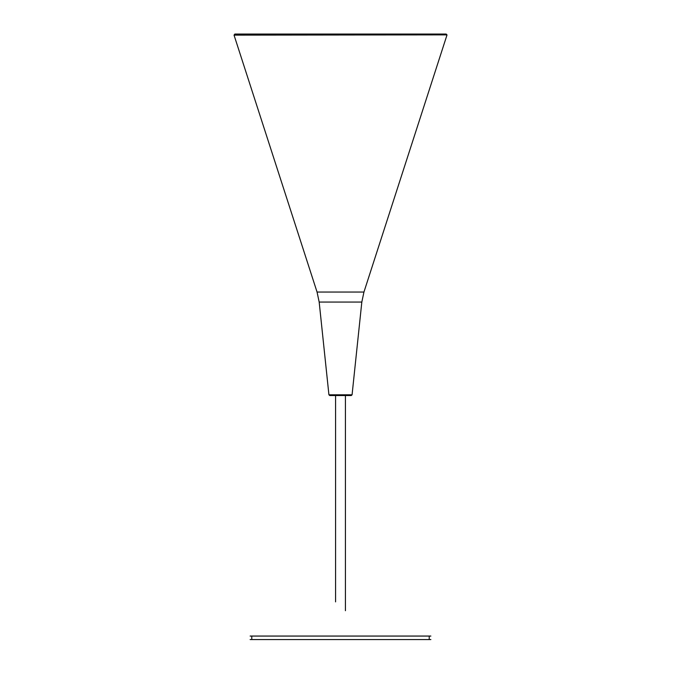 <?xml version="1.0" encoding="UTF-8"?>
<svg xmlns="http://www.w3.org/2000/svg" width="681" height="681" viewBox="0 0 681 681"><rect width="100%" height="100%" fill="white"/><g stroke="black" fill="none" stroke-linecap="round" stroke-linejoin="round"><path stroke-width="1.02" d="M234.826 34.05L446.174 34.05L446.991 34.876L234.043 35.123L234.826 34.05M361.824 302.058L319.176 302.058L328.923 394.801L352.077 394.801L361.824 302.058L363.943 292.055L446.957 35.123M319.176 302.058L317.057 292.055L234.043 35.123M352.077 394.801L351.26 395.533L329.74 395.533L328.923 394.801M345.429 610.704L345.429 395.533M335.571 601.885L335.571 395.533M429.217 636.063L429.217 639.553M251.783 636.063L251.783 639.553M430.86 636.063L250.14 636.063M430.869 639.553L250.131 639.553M317.057 292.055L363.943 292.055"/></g></svg>
